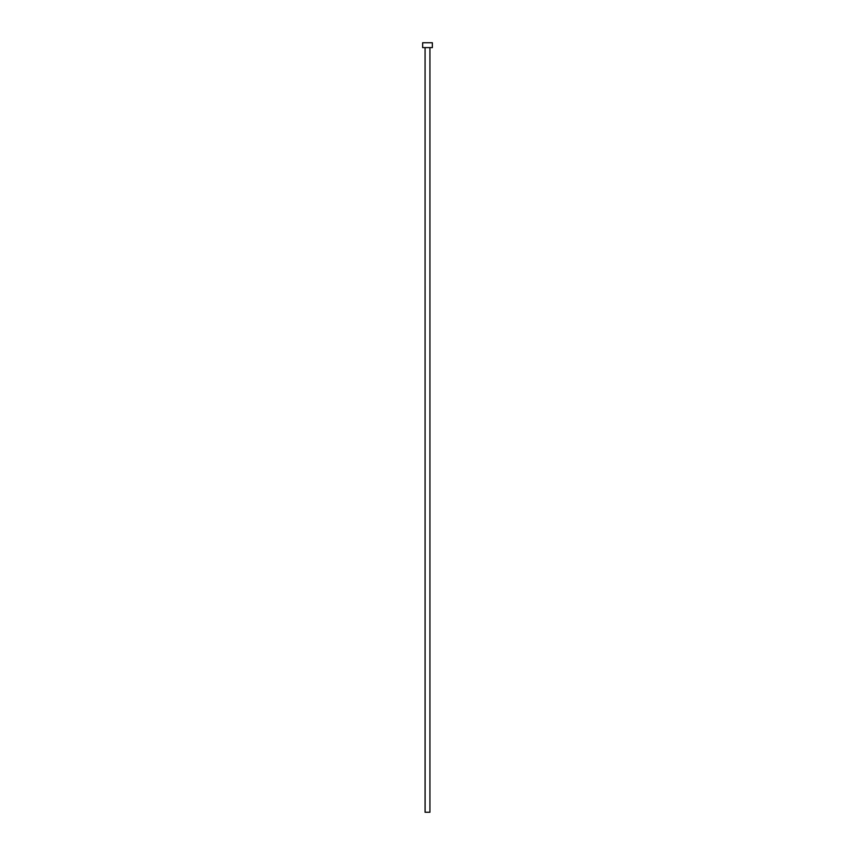 <?xml version="1.0" encoding="UTF-8"?>
<svg xmlns="http://www.w3.org/2000/svg" width="855" height="855" viewBox="0 0 855 855"><rect width="100%" height="100%" fill="white"/><g stroke="black" fill="none" stroke-linecap="round" stroke-linejoin="round"><path stroke-width="0.64" stroke-dasharray="4.28 3.21" d="M429.926 47.602L422.648 47.602L429.926 47.602M422.648 42.75L432.352 42.75L422.648 42.75M429.926 812.25L425.074 812.25L429.926 812.25"/><path stroke-width="1.28" d="M425.074 47.602L425.074 812.25L429.926 812.25L429.926 47.602L429.926 812.25L425.117 812.25L425.074 47.602M422.648 42.75L422.648 47.602L432.352 47.602L432.352 42.75L422.648 42.75L422.648 47.602L432.352 47.602L432.352 42.75L422.648 42.75"/></g></svg>
